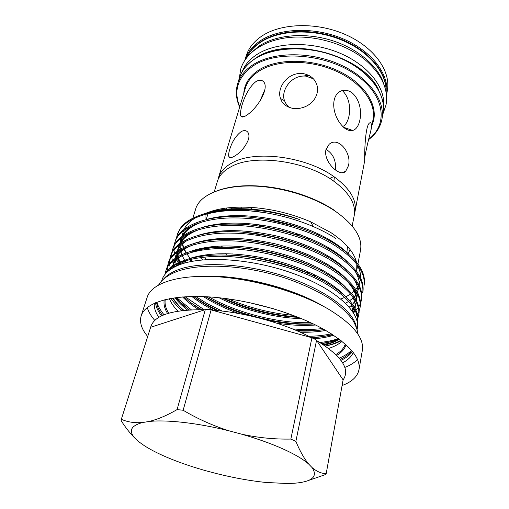 <?xml version="1.0" encoding="UTF-8"?>
<svg xmlns="http://www.w3.org/2000/svg" width="509" height="509" viewBox="0 0 509 509"><rect width="100%" height="100%" fill="white"/><g stroke="black" fill="none" stroke-linecap="round" stroke-linejoin="round"><path stroke-width="0.76" d="M383.493 106.922C386.045 88.121 368.491 65.107 339.446 52.987C310.458 40.809 275.057 42.094 256.192 54.985C249.257 59.718 244.549 65.362 242.055 71.922M378.874 90.424C363.89 54.641 286.421 34.657 255.111 58.599L253.838 59.477M386.051 92.059C387.056 73.111 368.898 50.887 340.496 39.575C312.151 28.211 278.219 29.974 259.857 42.756C253.794 46.962 249.423 51.899 246.731 57.581M383.996 84.679C378.95 66.794 358.209 48.635 331.493 40.37C304.789 32.105 275.452 34.866 258.795 46.306L251.987 52.007M354.519 213.481L355.002 211.553C356.955 200.171 350.077 188.642 334.375 176.967L333.942 180.816M330.468 178.392L331.2 177.412L334.139 176.808C306.354 156.416 254.455 149.754 231.989 162.95C224.762 166.888 220.257 171.826 218.463 177.762L217.992 179.696M304.878 75.281L309.669 75.816M313.232 275.7L315.688 275.305M347.507 246.458L346.89 252.559M338.873 263.236L338.383 263.592M331.995 267.123L330.996 267.543M214.238 191.855L217.324 181.56C219.105 175.656 223.61 170.75 230.844 166.844C253.336 153.75 305.381 160.481 333.274 180.829L333.503 180.994C349.269 192.637 356.179 204.122 354.239 215.441L352.171 225.99M325.957 149.671L329.1 144.327C338.447 135.89 352.107 153.413 348.391 165.845L345.713 171.234C340.088 177.895 323.056 161.69 325.957 149.671M355.002 211.553L364.667 160.838C364.495 148.959 365.526 123.604 370.088 122.745C371.036 122.567 371.481 123.802 371.411 126.467L370.794 131.036C368.058 141.273 366.041 150.117 364.743 157.567M344.771 128.255C331.48 117.255 329.476 93.675 342.672 90.468C345.961 89.8 349.193 90.666 352.374 93.064C365.106 104.638 361.212 128.923 352.603 130.425C350.377 131.093 347.762 130.368 344.771 128.255M293.642 108.576C286.491 107.113 282.151 103.804 280.624 98.644C276.412 89.285 286.522 72.036 302.709 73.506C310.458 74.944 315.249 78.997 317.094 85.658C319.849 97.244 309.3 109.6 293.642 108.576M255.842 81.656C258.356 80.129 260.532 79.837 262.377 80.785C270.992 85.735 258.317 108.162 245.822 115.81C243.474 117.134 241.921 117.363 241.171 116.51C238.352 113.965 244.587 90.43 255.842 81.656M241.19 131.596C244.129 130.056 246.381 130.323 247.953 132.397C249.086 134.109 249.251 136.482 248.443 139.53C245.198 147.228 240.343 152.891 233.879 156.517C231.156 157.975 229.489 157.994 228.872 156.587C228.401 155.277 228.63 153.069 229.572 149.97C231.881 141.954 235.756 135.833 241.19 131.596M333.999 234.694L332.994 235.043M324.882 237.169L323.266 237.468M310.675 238.74L307.385 238.804M249.601 224.972L246.712 223.451M235.864 216.56L234.573 215.581M227.249 209.084L226.251 208.028M261.047 36.616C280.274 23.032 316.471 21.709 345.49 34.593C374.579 47.401 391.211 71.534 387.304 90.831L386.477 95.208C390.161 75.987 373.32 52.013 344.141 39.301C315.033 26.506 278.856 27.804 259.654 41.267C252.146 46.529 247.228 52.828 244.886 60.164L246.191 55.907C248.5 48.419 253.45 41.986 261.047 36.616M239.663 107.106C236.093 99.16 235.419 91.378 237.633 83.762C239.879 76.477 244.842 70.242 252.515 65.069C271.933 51.994 308.887 51.091 338.663 64.026C368.51 76.891 385.701 100.687 381.884 119.462C380.248 127.415 375.858 134.109 368.726 139.53M368.821 139.18C388.812 123.884 384.81 94.14 354.519 73.869C324.462 53.394 276.056 50.175 252.916 66.055C237.69 77.19 233.307 90.761 239.764 106.769M147.502 336.252C141.445 328.954 139.339 322.14 141.184 315.796C145.218 302.772 170.776 294.482 209.32 296.919C247.788 299.349 294.857 312.87 324.608 329.807C349.422 344.548 360.881 357.846 358.985 369.699C357.553 376.552 351.993 381.807 342.303 385.459M307.156 480.929L324.742 474.84L326.193 473.675L343.104 379.892C350.504 369.184 341.724 356.09 316.763 340.616L314.32 338.841L311.234 337.556C284.792 323.406 244.511 312.233 211.82 310.115L311.234 337.556M316.598 340.127L295.875 441.379C299.858 450.999 304.121 458.552 308.651 464.043C303.243 459.245 294.641 454.187 282.845 448.855C270.883 443.511 257.07 438.599 241.4 434.12C257.764 437.721 274.249 439.375 290.849 439.07L311.966 337.562M295.875 441.379L290.849 439.07M353.233 352.521C351.407 356.631 347.876 360.073 342.659 362.841M141.184 315.796L147.216 297.173C151.447 283.551 176.928 274.599 215.046 276.629C253.1 278.646 299.477 292.071 328.725 309.3C353.119 324.309 364.323 338.014 362.338 350.415L358.985 369.699M357.483 359.558C354.398 362.707 350.179 365.335 344.816 367.441M328.655 348.423C334.235 346.642 338.682 344.294 342.003 341.393M323.762 344.956C329.832 343.562 334.928 341.609 339.032 339.102M339.274 339.28C335.221 341.813 330.176 343.791 324.144 345.21M336.704 279.32L335.889 279.594M327.351 281.814L325.703 282.126M341.634 274.351L341.215 274.529M333.739 277.151L332.67 277.443M323.279 279.377L321.23 279.664M312.781 275.49L315.516 275.331M355.199 260.563L355.791 259.889M357.942 263.961L360.531 250.116C362.618 237.614 354.232 224.666 335.386 211.286C326.587 205.375 316.35 200.304 304.675 196.067C293.477 192.052 281.986 189.208 270.203 187.535C231.379 181.84 199.986 192.402 195.583 209.294L192.828 218.202M337.155 289.5L337.836 289.239M357.598 265.787L356.707 270.553L356.822 264.184M356.395 261.976C353.933 252.14 345.439 242.348 330.907 232.607L310.643 221.809C292.179 213.914 272.939 209.148 252.916 207.526C233.529 206.24 217.89 208.156 206.011 213.265M164.961 274.44C170.706 261.817 196.849 253.501 228.834 255.206C261.391 256.428 303.351 268.51 327.281 283.049C349.123 296.493 359.227 309.249 357.592 321.313L357.35 322.668C358.953 310.643 348.83 297.918 326.982 284.506C296.582 265.641 238.454 252.744 204.803 257.179C183.787 259.374 170.61 264.998 165.285 274.046M338.396 338.631C332.994 340.464 326.829 341.743 319.9 342.481M321.599 343.543L336.723 340.406M338.218 339.917L339.509 339.458M174.873 242.418L175.281 241.139C179.098 226.861 204.134 215.969 236.284 216.567C268.498 216.535 311.317 228.656 335.259 244.199C356.383 258.057 366.041 271.469 364.24 284.442L364.005 285.753C365.799 272.818 356.122 259.425 334.979 245.58C311.005 230.055 268.141 217.928 235.902 217.935C203.727 217.318 178.678 228.172 174.873 242.424L174.18 245.376M172.64 249.467L173.054 248.176C176.808 234.076 201.888 223.394 234.178 224.106C266.531 224.195 309.599 236.348 333.7 251.802C354.964 265.583 364.705 278.875 362.936 291.67L362.694 292.999C364.463 280.23 354.703 266.964 333.414 253.202C309.281 237.76 266.169 225.608 233.796 225.493C201.475 224.755 176.388 235.4 172.64 249.474L171.947 252.451M293.127 315.319C271.043 313.353 249.315 307.856 227.937 298.821M223.693 298.274C247.718 308.963 272.175 315.147 297.084 316.84M170.388 256.587L170.801 255.283C174.492 241.361 199.617 230.895 232.053 231.722C264.54 231.945 307.856 244.123 332.123 259.488C353.526 273.193 363.356 286.351 361.619 298.974L361.377 300.316C363.108 287.725 353.259 274.586 331.83 260.901C307.538 245.548 264.177 233.364 231.665 233.128C199.204 232.276 174.072 242.698 170.388 256.593L169.694 259.603M310.617 322.636C280.236 323.8 237.69 313.251 209.905 297.441L208.932 296.9M206.221 296.741L209.562 298.656C238.301 314.944 282.126 325.518 313.054 323.788M353.348 312.628L355.365 310.891M355.988 310.28L358.336 307.481M358.762 306.844L360.302 303.949M360.563 303.288L361.377 300.316M168.11 263.777L168.524 262.459C172.157 248.723 197.327 238.479 229.903 239.427C262.529 239.771 306.094 251.98 330.526 267.257C352.075 280.879 361.994 293.903 360.289 306.348L360.048 307.703C361.746 295.296 351.808 282.291 330.233 268.688C305.775 253.425 262.16 241.209 229.508 240.84C196.9 239.866 171.73 250.072 168.11 263.783L167.423 266.824M322.394 328.572C312.85 329.641 302.868 329.743 292.44 328.897M222.172 311.075L208.022 304.102L195.66 296.461M194.992 297.479L207.678 305.33L218.215 310.655M296.085 330.398C305.954 331.003 315.326 330.729 324.201 329.577C316.121 330.907 307.188 331.365 297.396 330.958M355.505 316.623L356.892 314.925M357.337 314.282L358.94 311.368M359.208 310.706L360.048 307.703M165.807 271.036L166.233 269.706C169.796 256.154 195.004 246.14 227.727 247.215C260.5 247.686 304.318 259.927 328.916 275.108C350.606 288.641 360.62 301.538 358.947 313.792L358.699 315.16C360.366 302.938 350.338 290.073 328.617 276.552C303.988 261.384 260.124 249.143 227.326 248.64C194.578 247.546 169.363 257.522 165.807 271.043L165.126 274.116M331.346 333.84C324.468 335.316 316.942 336.137 308.778 336.284M311.082 337.473C318.978 337.2 326.199 336.29 332.759 334.744M356.841 320.295L357.56 318.857M357.84 318.195L358.699 315.16M177.087 235.438L180.103 228.726C188.33 215.816 214.524 207.977 248.087 210.637L264.75 212.641C220.257 205.254 181.808 216.732 177.087 235.438L176.388 238.365M174.084 246.057L173.944 249.232M173.976 249.97L174.447 253.38M174.625 254.176L175.796 257.853M176.139 258.712L178.125 262.689M178.481 263.312L179.422 264.814M171.857 253.145L171.749 256.364M171.794 257.109L172.328 260.576M172.532 261.384L173.804 265.132M174.027 265.647L174.625 266.939M169.612 260.303L169.535 263.567M169.592 264.324L170.203 267.842M170.311 268.262L170.617 269.306M204.141 309.726L185.2 296.766M167.34 267.537L167.302 270.839M167.334 271.17L167.404 271.838M191.543 303.224L201.526 309.663M191.314 309.796L176.598 297.549M175.191 297.733L189.291 309.898M325.321 346.018C331.365 344.663 336.487 342.773 340.686 340.356M325.416 346.082C331.537 344.847 336.805 343.072 341.202 340.756M205.038 214.321L205.038 219.818M233.027 254.163L232.607 253.921M222.662 247.158L221.224 245.993M214.728 239.809L214.034 239.014M209.683 232.976L209.403 232.486M206.253 219.525L208.016 213.545M357.121 329.425L357.305 328.394C360.658 312.303 335.412 288.724 293.4 273.543C251.484 258.298 201.653 255.308 178.233 265.284C169.262 269.083 163.834 274.001 161.932 280.045L161.614 281.044M356.294 326.873C353.291 310.445 324.545 289.023 284.041 276.069C243.595 263.07 198.644 261.187 176.68 270.292C170.769 272.709 166.386 275.668 163.535 279.174M264.941 89.476L260.023 100.967M313.404 78.831L305.915 76.121C290.168 74.581 280.491 92.116 284.588 100.699C285.441 103.448 287.254 105.802 290.022 107.762M240.725 207.099L241.934 208.665M342.672 266.761L343.193 266.767M335.386 170.025C336.271 160.609 333.16 153.705 326.04 149.334M342.684 126.429C349.626 124.26 354.124 101.985 342.398 90.64M304.802 75.211L309.536 75.739M169.408 298.681C170.986 302.798 173.83 306.946 177.934 311.126M183.425 310.388C178.748 306.316 175.211 302.212 172.812 298.083M348.175 253.647L350.039 249.512M322.63 270.203L320.81 270.61M309.116 272.194L305.648 272.379M235.616 255.633L235.253 255.435M218.386 247.234L216.999 246.21M209.931 240.267L209.288 239.65M219.385 189.997C233.294 185.461 250.358 184.525 270.584 187.185C282.177 188.833 293.483 191.632 304.503 195.583C315.987 199.751 326.065 204.745 334.731 210.567M207.36 239.968L207.907 240.509M214.683 246.381L215.924 247.329M225.455 253.698L226.67 254.411M334.96 270.069L335.724 269.7M205.789 259.628L204.803 257.179M264.75 212.641C281.98 215.46 298.179 220.117 313.347 226.607C321.777 230.246 329.329 234.223 335.991 238.543M192.287 261.289L190.589 259.355M185.893 252.769L184.105 249.372M183.265 247.393L182.477 245.058M181.802 242.125L181.675 241.241M203.015 214.162C215.517 209.492 231.347 207.799 250.504 209.078C266.531 210.211 285.256 214.206 299.96 219.665L297.523 218.876C281.693 213.825 265.711 210.758 249.588 209.67C230.074 208.525 213.723 210.3 200.54 215.008M198.758 255.995L199.248 256.517M200.342 257.656L202.652 259.876M171.056 298.376C173.639 302.473 177.291 306.533 182.006 310.547M173.098 298.039C175.567 302.174 179.162 306.272 183.883 310.337M316.763 340.616L343.104 379.892M150.645 327.281L204.898 309.752C172.087 309.396 153.998 315.236 150.645 327.281L121.327 419.27L121.237 420.828C125.882 428.107 130.762 434.202 135.878 439.108M326.193 473.675C321.427 473.561 316.719 471.531 312.074 467.58C318.138 476.564 312.265 481.781 294.45 483.232L287.483 483.537L265.437 482.424C250.053 480.801 233.866 477.881 216.872 473.663L206.966 471.054C194.171 467.497 182.298 463.527 171.361 459.137C160.513 454.766 151.548 450.319 144.48 445.789L139.568 442.321C127.67 432.93 128.662 426.332 142.545 422.527C134.529 423.151 127.46 422.069 121.327 419.27M211.82 310.115L211.159 309.739L183.151 410.254L177.062 409.599C166.869 415.529 157.446 419.505 148.781 421.522L142.545 422.527M177.062 409.599L205.362 309.434L204.898 309.752M241.4 434.12L229.273 430.881C213.106 425.785 197.727 418.913 183.151 410.254M308.651 464.043L312.074 467.58M229.273 430.881C197.746 422.941 166.239 419.467 148.781 421.522M211.159 309.739L205.362 309.434M154.768 320.409C151.008 316.044 148.501 311.756 147.241 307.525M158.821 317.349C155.5 312.462 153.985 307.773 154.278 303.288M370.794 131.036L373.021 119.672C376.495 103.047 361.314 82.07 335.075 70.675C308.893 59.222 276.279 59.801 258.903 71.215C251.885 75.841 247.374 81.459 245.376 88.082L218.463 177.762M382.978 113.672C386.815 94.789 369.738 70.923 340.044 58.071C310.426 45.142 273.619 46.134 254.246 59.311C246.579 64.528 241.622 70.802 239.364 78.132C241.648 70.726 246.642 64.388 254.347 59.133C273.791 45.886 310.541 44.907 340.107 57.829C369.738 70.681 386.84 94.604 382.978 113.672L381.884 119.462M386.076 92.224C387.527 73.251 369.617 50.773 341.151 39.25C312.736 27.677 278.512 29.363 260.048 42.234C253.749 46.612 249.276 51.772 246.63 57.714M245.427 85.595L245.306 88.312M243.792 93.344C244.358 84.157 249.264 76.452 258.508 70.229C277.119 57.899 313.15 58.217 340.152 71.807C367.256 85.308 379.809 108.582 371.964 125.068M164.261 299.833C163.459 304.153 164.56 308.715 167.576 313.519M168.733 313.169C165.699 308.403 164.541 303.873 165.26 299.578M340.973 360.327C346.139 357.954 349.95 355.002 352.4 351.471M351.668 350.586C349.212 354.099 345.407 357.032 340.254 359.386M345.248 344.122C343.887 348.258 340.75 351.725 335.845 354.525M321.726 343.632C330.347 342.201 333.611 341.005 338.72 338.867C333.968 340.998 328.299 342.582 321.694 343.607M189.227 309.905C183.959 305.941 179.594 301.843 176.146 297.606M174.651 266.926L181.039 262.237M188.966 258.68C210.255 251.783 238.002 252.146 272.194 259.775C305.438 268.001 331.785 281.751 345.064 295.964M350.975 304L353.85 313.449M332.339 334.47C326.39 336.175 319.697 337.251 312.246 337.715M200.979 309.65C194.495 305.68 188.839 301.411 184.01 296.842M171.482 268.733L172.023 266.958M172.347 266.131C173.957 262.237 177.164 258.718 181.955 255.588M192.357 250.721C213.551 244.04 240.808 244.415 274.128 251.86C306.564 259.889 332.415 273.365 345.802 287.42M352.101 295.799C354.608 300.367 355.619 304.598 355.136 308.492M354.894 309.943L353.761 313.296M324.169 329.558C315.841 330.895 306.902 331.359 297.351 330.939M216.898 310.528C208.257 306.361 200.514 301.672 193.662 296.473M173.283 267.658L173.206 266.156M173.206 265.526L174.167 260.074M174.746 258.597C176.477 254.602 179.83 251.013 184.812 247.826M195.755 242.831C216.821 236.373 243.582 236.774 276.043 244.034C308.607 252.642 332.091 264.273 346.495 278.926M353.201 287.661C355.848 292.363 356.955 296.728 356.529 300.762M356.313 302.238L354.449 307.245M353.889 308.168L352.005 310.624M313.474 323.991C299.082 324.85 283.532 323.559 266.824 320.11M249.092 315.612C232.339 310.496 217.909 304.197 205.808 296.722M176.591 265.991L176.139 264.451M175.987 263.815L175.42 259.189M175.433 258.101L176.515 252.629M177.126 251.134C178.971 247.037 182.483 243.372 187.656 240.127M199.159 235.012C220.079 228.783 246.337 229.209 277.933 236.291C309.65 244.67 332.721 256.065 347.144 270.489M354.283 279.594C357.07 284.423 358.272 288.927 357.903 293.095M357.712 294.603L355.95 299.686M355.422 300.615L352.54 304.299M351.776 305.044L349.257 307.137M298.261 317.311C274.841 316.433 244.893 309.052 222.484 298.128M180.93 264.26L180.116 262.606M179.804 261.9L178.277 257.427M178.055 256.428L177.609 251.834M177.647 250.752L178.844 245.249M179.492 243.741C181.452 239.542 185.123 235.794 190.487 232.498M202.576 227.262C223.317 221.275 249.06 221.727 279.797 228.624C310.675 236.774 333.325 247.934 347.755 262.103M355.346 271.583C358.266 276.546 359.57 281.184 359.265 285.498M359.093 287.038L357.433 292.191M356.93 293.127L354.181 296.842M353.462 297.6L349.702 300.724M348.741 301.373L345.566 303.224M185.015 260.85L186.218 262.644L185.002 260.856M184.5 260.054L182.107 255.524M181.688 254.525L180.32 250.11M180.122 249.124L179.785 244.549M179.849 243.474L181.153 237.945M181.834 236.418C183.921 232.11 187.751 228.286 193.312 224.933M206.011 219.583C226.543 213.844 251.758 214.334 281.649 221.046C311.68 228.967 333.904 239.879 348.321 253.775M356.383 263.637C359.449 268.733 360.856 273.511 360.607 277.971M360.461 279.536L358.89 284.766M358.412 285.714L355.791 289.462M355.104 290.219L351.534 293.369M350.618 294.024L345.942 296.792M344.752 297.371L340.865 298.999M192.491 261.251L190.811 259.304L192.478 261.257M190.016 258.317L186.771 253.686M186.167 252.668L183.965 248.214M183.584 247.234L182.356 242.869M182.184 241.883L181.955 237.34L180.167 243.238M182.037 236.259L183.45 230.704M184.163 229.158C186.377 224.749 190.366 220.842 196.13 217.438M331.83 342.563L323.164 344.561M187.458 310.026C182.356 306.055 178.182 301.971 174.937 297.765M177.278 265.692C180.682 263.217 185.009 261.136 190.251 259.431M224.164 255.047C252.489 254.812 292.44 264.356 317.361 277.685M333.56 335.272C327.879 337.034 321.421 338.205 314.193 338.771M198.726 309.637C192.485 305.674 187.089 301.443 182.534 296.951M190.926 252.394C218.355 241.54 276.075 248.481 315.3 267.893M325.735 330.449C317.902 331.868 309.421 332.46 300.285 332.231M213.678 310.255C205.579 306.163 198.3 301.582 191.842 296.499M172.837 267.912L172.837 266.398M172.869 265.762L174.301 259.978M175.109 258.337C178.207 252.636 184.595 248.023 194.279 244.498M237.849 239.764C261.696 240.852 291.142 247.953 312.698 258.018M346.973 281.025C353.291 287.967 356.427 294.45 356.376 300.469M356.281 302.174L354.671 307.646M354.156 308.613L352.381 311.164M315.561 325.016C303.345 325.932 290.353 325.296 276.578 323.113M239.052 313.595C225.353 308.715 213.494 303.052 203.466 296.62M175.942 266.296L175.821 265.863M245.726 232.473C267.759 234.369 288.953 239.548 309.3 248.01M301.417 318.596C276.196 318.22 242.908 309.994 219.067 297.746M180.116 264.553L179.359 262.924M179.079 262.23L177.711 257.758M177.52 256.746L177.266 252.076M177.361 250.962L179.041 245.103M179.938 243.41C183.463 237.334 190.487 232.505 200.998 228.916C190.843 232.371 184.01 237.067 180.498 243.009M254.882 225.551C271.984 227.58 288.552 231.64 304.592 237.728M273.702 308.791L248.297 302.359M185.231 262.911L184.093 261.149M267.047 219.436L296.862 226.753M191.327 261.473L189.736 259.558M162.562 315.408C159.101 310.923 157.103 306.552 156.568 302.308M205.07 276.317C240.35 274.994 290.295 287.35 320.886 304.98M336.704 355.377C341.609 352.527 344.714 349.009 346.018 344.809M307.722 298.726C281.91 286.828 248.01 278.442 219.627 276.921M155.506 302.74C156.028 307.01 158.025 311.4 161.487 315.911M382.914 114.003L386.038 104.867C388.59 89.272 381.763 74.378 365.551 60.177C346.763 44.506 317.005 35.318 291.224 37.303C265.463 39.301 245.923 52.083 240.763 68.919L239.268 78.456M156.823 302.206C157.835 305.807 160.227 310 164.006 314.797M339.261 358.171C344.688 355.797 348.767 353.201 351.49 350.383M357.922 334.171C357.649 330.519 355.931 325.811 352.769 320.04C347.482 312.933 340.076 305.992 330.551 299.216C317.813 291.084 302.702 284.035 285.218 278.054C244.116 264.585 198.084 262.37 174.574 272.468C167.092 275.674 161.798 279.804 158.693 284.868M230.984 207.532L232.314 208.766M241.171 215.6L242.971 216.764M257.929 224.571L263.471 226.791M294.304 234.165L300.265 234.694M316.942 234.458L319.092 234.223M244.594 116.453L241.171 116.51M284.588 100.699L280.624 98.644M345.713 171.234L342.544 172.64M228.872 156.587L230.456 157.631M343.6 127.295L352.603 130.425M270.584 187.185L270.203 187.535M304.503 195.583L304.675 196.067M189.189 309.905L181.357 303.281L176.127 297.606M177.596 265.552C180.886 263.159 185.066 261.13 190.137 259.463M222.433 255.022C238.944 255.015 256.281 257.268 274.446 261.766C292.096 266.156 309.701 273.397 318.92 278.468M332.371 334.489C327.325 336.042 320.632 337.123 312.284 337.734M200.94 309.65C196.499 307.022 190.411 302.48 188.623 300.953L183.984 296.842M228.726 247.24C243.805 247.539 259.45 249.677 275.674 253.66C291.167 257.427 307.9 263.974 317.075 268.739M216.847 310.522C208.028 306.24 200.285 301.557 193.624 296.473M173.467 267.556L173.442 266.01M173.474 265.354L174.854 259.577M175.656 257.948C178.748 252.369 184.945 247.889 194.26 244.505M235.508 239.631C261.308 240.267 294.266 248.907 314.772 258.954M313.512 324.01C299.057 324.844 283.545 323.559 266.971 320.155M248.939 315.58C232.772 310.7 218.38 304.414 205.763 296.722M176.674 265.959L176.483 265.31M243.073 232.25L270.839 236.081C276.4 237.296 280.103 238.04 291.123 241.33L311.654 249.003M298.312 317.33C272.474 316.14 244.218 308.651 222.433 298.121M180.962 264.247L180.161 262.587M179.849 261.88L178.385 257.369M178.182 256.358L177.857 251.662M177.946 250.543L179.601 244.683M251.529 225.169C271.055 227.179 289.767 231.76 307.678 238.918M181.751 254.5L180.434 250.046M180.256 249.041L180.052 244.358M182.89 235.642C186.625 229.514 193.789 224.711 204.37 221.23M262.071 218.647C275.643 220.588 288.807 223.82 301.563 228.337M252.916 207.526L250.504 209.078M249.588 209.67L248.087 210.637M310.643 221.809L313.347 226.607M202.474 276.317C238.874 274.345 291.899 287.464 323.183 306.189M237.633 83.762L239.364 78.132"/></g></svg>
